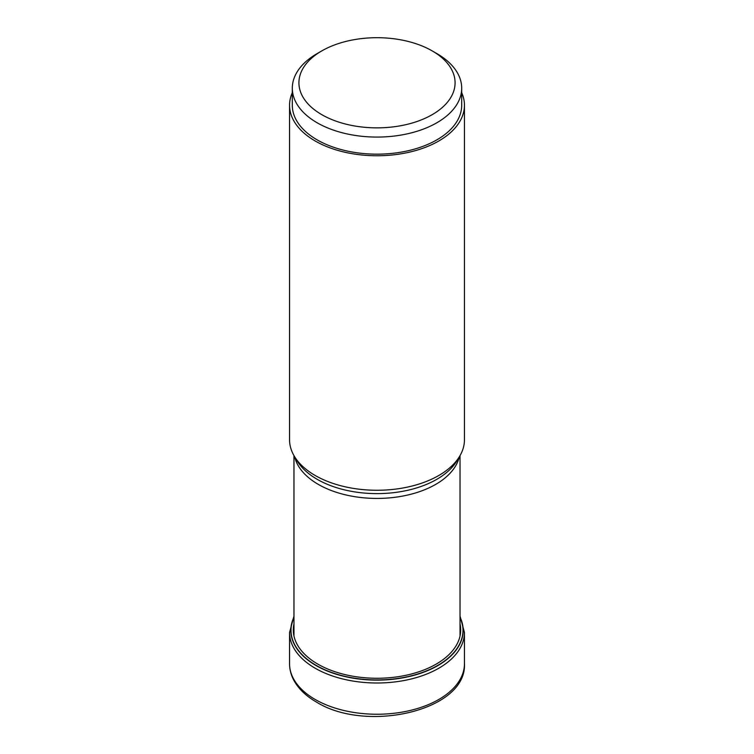 <?xml version="1.0" encoding="UTF-8"?>
<svg xmlns="http://www.w3.org/2000/svg" width="754" height="754" viewBox="0 0 754 754"><rect width="100%" height="100%" fill="white"/><g stroke="black" fill="none" stroke-linecap="round" stroke-linejoin="round"><path stroke-width="1.13" d="M293.966 617.366A85.994 49.651 180 0 0 316.19 665.377A85.994 49.651 0 0 0 420.035 673.256A85.994 49.651 0 0 0 460.034 617.366M289.555 105.268L289.555 439.771A87.445 50.49 0 0 0 294.446 456.424A87.445 50.49 0 0 0 315.163 475.472A87.445 50.49 0 0 0 459.554 456.424A87.445 50.49 0 0 0 464.445 439.771L464.445 105.268A87.445 50.49 180 0 1 410.468 151.912A87.445 50.49 180 0 1 315.163 140.97A87.445 50.49 180 0 1 289.555 105.268A87.445 50.49 180 0 1 292.307 92.695M461.693 92.695A87.445 50.49 180 0 1 464.445 105.268M292.307 88.18L292.307 105.268A84.693 48.897 0 0 0 344.587 150.442A84.693 48.897 0 0 0 436.886 139.839A84.693 48.897 0 0 0 461.693 105.268L461.693 88.18A84.693 48.897 180 0 1 436.886 122.751A84.693 48.897 180 0 1 344.587 133.354A84.693 48.897 180 0 1 292.307 88.18A84.693 48.897 180 0 1 317.114 53.6L321.788 50.904A78.077 45.08 180 0 1 432.212 50.904A78.077 45.08 180 0 1 432.212 114.655A78.077 45.08 180 0 1 321.788 114.655A78.077 45.08 180 0 1 321.788 50.904L317.114 53.6M432.212 50.904L436.886 53.6A84.693 48.897 180 0 1 461.693 88.18M289.555 663.756A87.445 50.49 0 0 0 315.163 699.458A87.445 50.49 0 0 0 410.468 710.4A87.445 50.49 0 0 0 464.445 663.756C466.971 710.758 366.237 733.378 316.312 701.974C305.907 695.98 298.386 688.685 293.74 680.099C290.969 674.849 289.574 669.401 289.555 663.756L289.555 632.512L293.966 616.122M464.445 663.756L464.445 632.512A87.445 50.49 180 0 1 410.468 679.156A87.445 50.49 180 0 1 315.163 668.214A87.445 50.49 180 0 1 289.555 632.512M460.034 617.102A86.163 49.745 180 0 1 420.402 673.36A86.163 49.745 180 0 1 316.067 665.556A86.163 49.745 180 0 1 293.966 617.102M460.034 623.888A83.694 48.322 0 0 1 413.823 673.341A83.694 48.322 0 0 1 317.82 664.114A83.694 48.322 180 0 1 293.966 623.888M459.309 456.83A83.034 47.945 180 0 1 403.654 495.887A83.034 47.945 180 0 1 318.339 484.417A83.034 47.945 180 0 1 318.282 484.379A83.034 47.945 180 0 1 294.691 456.83M294.446 456.424L297.142 460.882A84.589 48.84 0 0 0 317.189 479.308A84.589 48.84 0 0 0 317.246 479.346A84.589 48.84 0 0 0 456.858 460.882L459.554 456.424M464.445 632.512L460.034 616.122M460.034 455.595L460.034 635.999M293.966 455.595L293.966 635.999"/></g></svg>
